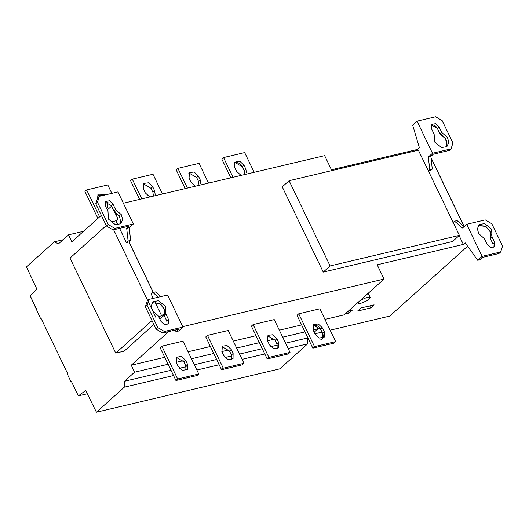 <?xml version="1.0" encoding="UTF-8"?>
<svg xmlns="http://www.w3.org/2000/svg" width="529" height="529" viewBox="0 0 529 529"><rect width="100%" height="100%" fill="white"/><g stroke="black" fill="none" stroke-linecap="round" stroke-linejoin="round"><path stroke-width="0.79" d="M418.366 150.157L459.384 235.372L330.109 265.942L289.092 180.72L418.366 150.157M330.109 265.942L323.252 272.098L452.526 241.528L459.384 235.372M323.252 272.098L282.241 186.876L289.092 180.72M348.241 311.204L349.127 313.042L352.552 309.968L348.578 310.907M345.146 313.988L349.127 313.042M370.67 307.951L374.102 304.869L361.003 307.971L357.578 311.045L370.67 307.951L369.692 305.914M359.131 301.431L361.413 299.831L366.875 297.424L370.161 297.41L370.194 297.754L366.762 300.829L360.659 303.408L358.014 303.256L358.913 301.629M231.609 359.76L231.404 354.985L229.52 351.064L222.279 346.779L221.737 346.951M231.233 349.53L233.117 353.445L233.044 358.662L228.019 359.621L223.827 355.647L221.942 351.725L222.345 346.138L227.04 345.549L231.233 349.53L229.52 351.064M242.262 364.838L221.565 369.731L223.278 368.191L243.975 363.297L242.262 364.838M221.565 369.731L205.768 336.92L207.487 335.379L223.278 368.191M205.768 336.92L207.487 335.379L228.184 330.486L243.975 363.297M277.236 348.975L277.031 344.194L275.146 340.279L267.905 335.988L267.363 336.16M276.859 338.739L278.743 342.66L278.671 347.87L273.645 348.836L269.453 344.855L267.568 340.934L267.972 335.346L272.666 334.758L276.859 338.739L275.146 340.279M290.024 352.407L288.312 353.947L267.191 358.94L268.904 357.406L290.024 352.407L274.234 319.595L253.113 324.588L268.904 357.406M251.394 326.128L253.113 324.588L251.394 326.128L267.191 358.94M322.862 338.183L322.657 333.409L320.772 329.488L313.532 325.203L312.989 325.375L313.532 325.203C316.501 324.879 318.914 326.307 320.772 329.488L322.485 327.954L324.37 331.868L324.297 337.085L319.271 338.044L315.079 334.063L313.194 330.149L313.598 324.561L318.293 323.973L322.485 327.954M333.938 343.162L312.818 348.155L314.53 346.614L335.651 341.622L333.938 343.162L312.818 348.155L297.027 315.337L298.74 313.803L319.86 308.804L335.651 341.622M312.818 348.155L297.027 315.337L298.74 313.803L314.53 346.614M185.983 370.551L185.778 365.777L183.894 361.856L176.653 357.564L176.111 357.736M176.316 362.517L176.388 357.3L181.414 356.334L185.606 360.315L187.491 364.236L187.411 369.454L182.393 370.412L178.2 366.432L176.316 362.517M197.059 375.524L175.939 380.523L177.651 378.982L198.772 373.99L197.059 375.524M175.939 380.523L160.142 347.705L161.861 346.164L177.651 378.982M160.142 347.705L161.861 346.164L182.981 341.172L198.772 373.99M149.793 196.986L145.31 192.9L143.425 188.979L143.828 183.391L148.53 182.803L152.722 186.783L154.607 190.698L155.182 194.434M153.436 196.12L152.894 192.239L151.01 188.324L143.769 184.032L143.227 184.204M162.489 193.984L152.993 174.246L132.29 179.139L130.577 180.68L139.59 199.4M132.29 179.139L141.792 198.878M199.063 185.335L198.52 181.447L196.636 177.532L189.395 173.241L188.853 173.413M195.419 186.195L190.936 182.108L189.051 178.194L189.455 172.599L194.156 172.011L198.349 175.992L200.233 179.913L200.808 183.649M208.538 183.094L199.043 163.355L177.916 168.354L176.203 169.888L185.216 188.608M177.916 168.354L187.418 188.086M245.859 169.121L244.147 170.662L244.689 174.544L244.147 170.662L242.262 166.741L235.021 162.456L234.479 162.628L235.021 162.456C237.99 162.132 240.404 163.567 242.262 166.741L243.975 165.207L245.859 169.121L246.435 172.857M241.045 175.41L236.569 171.323L234.678 167.402L234.757 162.185L239.782 161.226L243.975 165.207M254.165 172.302L244.669 152.57L223.542 157.563L221.83 159.103L230.842 177.817L221.83 159.103M223.542 157.563L233.044 177.301M102.203 195.631L97.6 194.996M97.376 198.659L98.202 194.176L104.372 194.388M107.466 207.804L107.268 203.03L106.772 202.005M111.844 193.356L107.79 184.938L86.663 189.931L84.951 191.472L97.911 218.391M86.663 189.931L99.624 216.85M101.33 215.316L71.851 241.786L68.519 234.85L58.402 243.935L54.335 241.832L63.03 239.776M68.519 234.85L83.522 231.305M418.036 150.229L417.639 149.403L331.458 169.783L324.647 155.638L123.376 203.229M441.741 132.429L440.029 133.963C445.061 136.621 447.355 140.41 446.912 145.323L446.119 147.161L446.912 145.323L445.577 138.777L440.029 133.963L437.357 128.428L431.439 124.917C433.866 124.652 435.836 125.823 437.357 128.428L439.077 126.887L441.741 132.429L447.521 137.633L448.804 142.387L446.899 146.639L441.523 147.558L434.6 141.984L434.137 134.234L431.472 128.686L431.532 124.421L435.645 123.634L439.077 126.887M428.113 171.165L429.746 169.697L428.338 156.987L432.477 153.265L417.037 121.187L412.66 125.122L419.418 147.803L417.639 149.396M428.338 156.987L430.87 156.386L433.297 154.21L449.352 150.408L451.065 148.874L452.936 142.975L442.211 120.691L435.625 116.79L417.037 121.187M432.477 153.265L451.065 148.874M429.746 169.697L432.286 169.095L430.87 156.386M487.097 244.266L484.425 238.724L478.652 233.514L477.376 228.759L479.274 224.514L484.663 223.595L491.58 229.183L492.036 236.932L494.701 242.467L494.635 246.739L490.528 247.526L487.097 244.266M493.253 247.711L492.988 244.008L490.323 238.467L490.581 232.284L485.986 226.505L478.348 225.533L485.265 226.068L490.423 231.874C491.408 234.089 491.375 236.284 490.323 238.467L492.036 236.932M384.047 279.061L344.174 314.861L324.958 319.404L344.174 314.861L384.047 279.061L182.776 326.651L384.047 279.061L377.184 264.798L463.364 244.418L465.15 242.831L477.713 260.294L480.253 259.693L482.917 257.299L498.966 253.503L500.679 251.963L502.55 246.071L491.825 223.787L485.245 219.885L466.657 224.283L462.511 227.999L454.53 221.188L457.069 220.593L464.092 226.584M477.713 260.294L482.091 256.36L500.679 251.963M482.091 256.36L466.657 224.283M454.53 221.188L452.897 222.663M432.286 169.095L430.566 170.636L428.034 171.231M464.078 226.571L431.042 157.926M389.767 316.091L467.405 246.388L389.767 316.091L330.149 330.189M322.035 332.106L314.94 333.786M316.316 325.408L317.962 328.826L313.115 329.977M131.252 365.208L168.678 331.604L131.252 365.208L164.757 357.287L131.252 365.208L134.611 372.185L168.11 364.263M188.079 351.772L210.383 346.495L188.079 351.772M233.282 341.079L256.01 335.703L233.282 341.079M279.332 330.189L301.636 324.918L279.332 330.189M304.995 331.895L282.691 337.171M274.458 339.115L267.489 340.762M259.369 342.686L236.642 348.056M228.832 349.907L221.856 351.554M213.736 353.471L191.438 358.748M183.206 360.692L176.23 362.345M78.352 395.864L71.488 381.607L78.352 395.864L87.285 393.755L78.352 395.864L85.691 390.534L96.437 412.21L279.788 368.852L307.647 343.843L288.126 348.459M264.798 353.974L242.077 359.343M219.171 364.765L196.874 370.036M173.545 375.55L124.295 387.195L96.437 412.21M307.647 343.843L307.845 337.912L285.581 343.176M277.401 345.113L270.676 346.7M262.258 348.69L239.538 354.066M231.775 355.898L225.05 357.492M216.632 359.482L194.328 364.752M186.148 366.69L179.424 368.277M171.006 370.274L124.494 381.27L124.295 387.195M314.186 332.219L317.962 328.826M124.494 381.27L134.611 372.185M71.488 381.607L71.091 381.964L71.607 381.845M71.091 381.964L67.269 374.029L67.672 373.672L40.898 318.035L40.495 318.392L41.011 318.273M40.495 318.392L30.265 295.949L36.785 288.913L26.45 266.867L54.335 241.832M107.314 209.94L111.52 206.171M160.948 321.387L158.283 315.846L152.504 310.649L151.228 305.888L153.126 301.636L158.502 300.717L165.425 306.291L165.888 314.041L168.553 319.589L168.493 323.854L164.38 324.647L160.948 321.387M168.553 319.589L166.84 321.129L167.104 324.832L166.84 321.129L164.175 315.582L164.426 309.392L159.818 303.62L152.193 302.654L159.818 303.62C164.42 307.342 165.875 311.323 164.175 315.582L165.888 314.041M115.6 209.557L121.372 214.761L122.649 219.515L120.751 223.76L115.362 224.68L108.445 219.099L107.989 211.342L105.324 205.807L105.39 201.536L109.503 200.749L112.928 204.009L115.6 209.557L113.887 211.091L119.977 216.916L119.964 224.283L120.757 222.458L119.435 215.911L113.887 211.091L111.216 205.543L105.059 202.104M117.894 224.898L115.917 220.798L117.775 219.125L115.415 211.858M113.067 229.93L106.488 226.028L108.2 224.494L114.78 228.389L113.067 229.93L129.122 226.134L126.695 228.31L128.104 241.019L126.391 242.56L119.574 228.389M97.475 202.204L95.762 203.744L97.627 197.846L99.346 196.312L97.475 202.204L108.2 224.494M106.488 226.028L95.762 203.744L97.627 197.846M128.104 241.019L130.643 240.424L129.228 227.715L133.368 223.992L117.934 191.915L99.346 196.312M129.228 227.715L126.695 228.31M133.368 223.992L114.78 228.389M151.988 320.574L115.745 353.114L70.02 258.092L106.263 225.559M115.917 220.798L110.72 222.028M130.643 240.424L128.924 241.958L126.391 242.56M128.924 241.958L153.218 292.438M129.003 241.892L153.317 292.418M153.258 298.389L151.175 294.058L152.888 292.517L158.356 297.179M160.889 296.584L155.427 291.915L152.888 292.517M147.088 305.299L145.376 306.84L147.247 300.941L148.96 299.401L147.088 305.299L157.814 327.583L164.4 331.485L162.687 333.019L178.736 329.223L176.071 331.617L174.96 330.116M176.071 331.617L178.61 331.022L182.988 327.087L167.548 295.01L148.96 299.401M164.215 315.628L163.507 314.153L161.649 315.813L155.004 302.013M182.988 327.087L164.4 331.485M178.736 329.223L162.687 333.019L156.101 329.124L157.814 327.583M162.687 333.019L156.101 329.124L145.376 306.84L147.247 300.941M113.656 229.791L147.703 300.532M148.246 301.656L155.731 317.215M161.649 315.813L158.614 316.534M115.745 353.114L124.196 351.117L153.866 324.482M164.069 315.324L159.857 319.106M114.257 211.25L116.664 216.249M463.364 244.418L459.126 235.603M156.101 329.124L145.376 306.84M166.84 321.129L164.175 315.582M433.297 154.21L449.352 150.408M440.029 133.963L437.357 128.428M431.009 157.635L464.164 226.518M161.861 346.164L182.981 341.172M67.672 373.672L40.898 318.035M37.076 310.1L30.265 295.949M320.607 339.896C323.245 338.891 323.927 336.728 322.657 333.409L320.772 329.488M244.147 170.662L242.262 166.741M298.74 313.803L319.86 308.804M253.113 324.588L274.234 319.595M207.487 335.379L228.184 330.486M231.404 354.985L233.117 353.445M277.031 344.194L278.743 342.66M322.657 333.409L324.37 331.868M183.894 361.856L185.606 360.315M185.778 365.777L187.491 364.236M151.01 188.324L152.722 186.783M154.607 190.698L152.894 192.239M198.52 181.447L200.233 179.913M198.349 175.992L196.636 177.532M107.989 202.376L107.268 203.03M494.701 242.467L492.988 244.008M111.216 205.543L112.928 204.009M368.184 293.297L370.161 297.41M357.736 302.681L358.014 303.256"/></g></svg>
